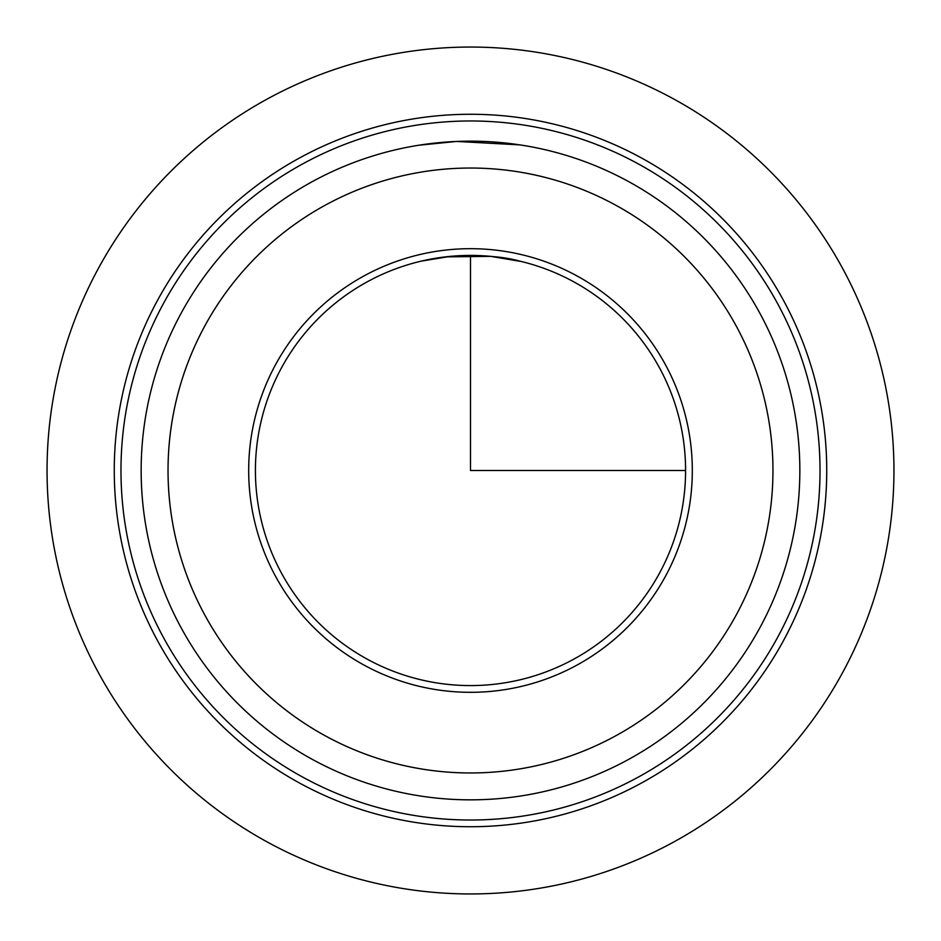 <?xml version="1.0" encoding="UTF-8"?>
<svg xmlns="http://www.w3.org/2000/svg" width="941" height="941" viewBox="0 0 941 941"><rect width="100%" height="100%" fill="white"/><g stroke="black" fill="none" stroke-linecap="round" stroke-linejoin="round"><path stroke-width="1.41" d="M508.199 143.314L522.22 145.232M526.795 145.996L519.903 144.879L456.561 141.444L418.78 145.232M445.481 256.869L490.637 256.364M490.837 256.375L521.42 261.527M519.903 261.163C503.188 256.364 479.981 254.764 450.292 256.364L421.098 261.163M281.747 367.378A215.089 215.089 0 0 1 573.622 281.747A215.089 215.089 0 0 1 659.253 573.622A215.089 215.089 0 0 1 367.378 659.253A215.089 215.089 0 0 1 281.747 367.378M735.933 615.508A302.461 302.461 0 0 1 212.196 627.87A302.461 302.461 0 0 1 463.36 168.121A302.461 302.461 0 0 1 735.933 615.508A302.461 302.461 0 0 1 325.492 735.933A302.461 302.461 0 0 1 205.067 325.492A302.461 302.461 0 0 1 615.508 205.067A302.461 302.461 0 0 1 735.933 615.508M157.876 299.709A356.239 356.239 0 0 1 641.292 157.876A356.239 356.239 0 0 1 783.124 641.292A356.239 356.239 0 0 1 299.709 783.124A356.239 356.239 0 0 1 157.876 299.709M163.769 302.931A349.511 349.511 0 0 1 638.069 163.769A349.511 349.511 0 0 1 777.231 638.069A349.511 349.511 0 0 1 302.931 777.231A349.511 349.511 0 0 1 163.769 302.931M759.528 628.4A329.35 329.35 0 0 1 312.6 759.528A329.35 329.35 0 0 1 181.472 312.6A329.35 329.35 0 0 1 628.4 181.472A329.35 329.35 0 0 1 759.528 628.4A329.35 329.35 0 0 1 312.6 759.528A329.35 329.35 0 0 1 181.472 312.6M275.842 364.155A221.805 221.805 0 0 1 576.845 275.842A221.805 221.805 0 0 1 665.158 576.845A221.805 221.805 0 0 1 364.155 665.158A221.805 221.805 0 0 1 275.842 364.155M470.5 255.423L470.5 470.5L685.589 470.5M893.95 470.5A423.45 423.45 0 0 1 470.5 893.95A423.45 423.45 0 0 1 47.05 470.5A423.45 423.45 0 0 1 470.5 47.05A423.45 423.45 0 0 1 893.95 470.5"/></g></svg>
